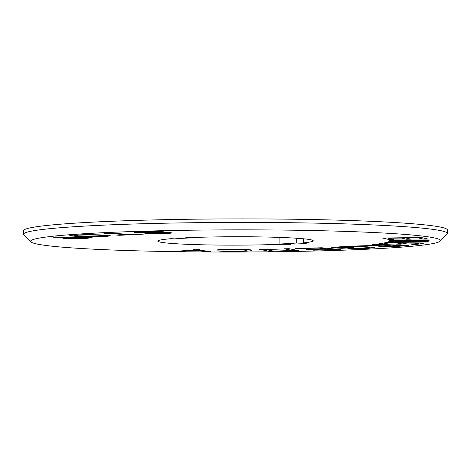 <?xml version="1.0" encoding="UTF-8"?>
<svg xmlns="http://www.w3.org/2000/svg" width="471" height="471" viewBox="0 0 471 471"><rect width="100%" height="100%" fill="white"/><g stroke="black" fill="none" stroke-linecap="round" stroke-linejoin="round"><path stroke-width="0.71" d="M313.239 250.178L333.762 249.536L327.957 248.971L308.74 249.571L306.521 249.353L325.738 248.753L319.291 248.123L295.729 248.564L321.658 247.758L340.604 249.601L313.239 250.178L333.709 249.53M411.795 244.437L418.725 243.219L407.18 243.042L400.686 244.184L396.264 244.119L402.758 242.977L389.929 242.783L382.723 244.049L378.272 243.984L387.032 242.435L424.724 243.007L416.24 244.502L411.795 244.437L418.69 243.219M372.596 232.468A204.885 11.08 179.9 0 0 147.123 231.096A204.885 11.08 179.9 0 0 30.933 241.9A204.885 11.08 179.9 0 0 235.535 252.02A204.885 11.08 179.9 0 0 440.097 241.181A204.885 11.08 179.9 0 0 372.596 232.468M62.937 238.42L68.23 237.478L53.123 237.196L54.977 236.919L92.139 237.614L84.391 238.691L70.732 238.974L62.937 238.426L68.189 237.478M116.625 235.1L126.522 234.623L103.82 233.233L107.777 233.039L130.479 234.423L143.384 234.134L119.669 235.288L116.625 235.1L126.458 234.617M135.642 232.627C133.093 232.221 135.507 231.903 142.878 231.673C151.291 231.396 158.368 231.449 164.114 231.838L145.327 231.897C140.488 232.026 138.668 232.221 139.875 232.48L170.702 232.668C173.075 233.051 170.714 233.351 163.625 233.557C156.213 233.799 149.966 233.751 144.891 233.41L161.247 233.339C165.768 233.227 167.493 233.051 166.422 232.815L146.187 232.904L134.359 232.362M139.875 232.48L170.702 232.662M174.871 251.32L192.798 250.148L194.435 249.241L199.651 249.253L198.014 250.166L210.967 251.443L204.626 251.426L194.676 250.378L180.941 251.343L174.871 251.32L192.798 250.136L194.435 249.236L199.651 249.253M216.801 249.989L216.801 249.983C219.103 249.524 224.608 249.277 233.316 249.241C245.644 249.283 251.826 249.648 251.867 250.342C251.473 251.019 245.191 251.39 233.021 251.473C225.05 251.473 219.845 251.273 217.402 250.866L233.151 251.22C242.147 251.149 246.58 250.86 246.457 250.354C246.934 249.842 242.689 249.553 233.722 249.495L216.801 249.989C219.103 249.53 224.608 249.283 233.316 249.247C245.644 249.289 251.826 249.654 251.867 250.348L251.867 250.342M259.015 249.188L292.055 250.407L284.325 248.788L289.182 248.706L299.02 250.766L265.98 249.553L273.71 251.155L268.853 251.237L259.015 249.188L292.008 250.395M266.027 249.553L273.71 251.155M306.521 249.353L325.685 248.747M337.165 247.634L353.898 247.646L341.693 248.294L331.602 247.734L339.297 246.863C349.123 246.398 358.684 246.398 367.975 246.857L374.474 247.652L367.716 248.417L347.839 248.588L364.619 248.241C369.105 248.011 370.442 247.746 368.628 247.44L364.26 247.087C357.489 246.716 350.324 246.698 342.753 247.04L337.154 247.64L342.217 247.923L353.898 247.646M347.839 248.588L364.619 248.246C369.105 248.017 370.442 247.752 368.628 247.446L369.511 247.705M378.189 246.127L379.767 245.78L356.977 245.974L387.345 245.05L372.408 244.584L375.134 244.331L408.781 245.385L399.643 246.215C395.905 246.621 390.4 246.745 383.123 246.586L378.189 246.133L379.691 245.78M356.977 245.974L387.286 245.05M382.57 238.049L421.186 237.484L427.733 238.991L423.176 239.056L417.824 237.831L405.99 238.002L411.006 239.138L406.479 239.215L401.469 238.067L388.316 238.255L393.88 239.527L389.329 239.592L382.57 238.049L421.186 237.49L427.733 238.991M406.02 238.002L411.006 239.138M388.345 238.255L393.88 239.521M388.428 242.006L421.728 241.735L389.205 240.846L423.311 240.239L389.811 239.951L429.369 239.963L429.081 240.393L394.804 240.993L428.245 241.623L427.986 242.012L388.61 241.723L421.357 241.729M394.804 240.987L428.245 241.623M389.034 241.105L422.923 240.239M396.264 244.119L402.717 242.977M69.596 235.771L73.07 235.182C80.735 234.664 89.773 234.57 100.17 234.894L110.338 235.783L106.835 236.371C98.951 236.889 89.761 236.978 79.252 236.636L69.596 235.777L73.07 235.176C80.735 234.67 89.773 234.576 100.17 234.899L100.17 234.894M304.861 243.419L306.28 243.33L303.612 242.848A77.715 4.204 179.9 0 0 313.227 240.805A77.715 4.204 179.9 0 0 268.317 237.072A77.715 4.204 179.9 0 0 185.497 237.814L189.212 237.985A72.769 3.933 -0.1 0 0 174.918 238.868L171.209 238.691A77.715 4.204 179.9 0 0 157.803 241.075A77.715 4.204 179.9 0 0 199.521 244.726A77.715 4.204 179.9 0 0 279.886 244.314L290.589 244.302L282.035 243.901A72.981 3.945 -0.1 0 0 296.312 243.018L304.861 243.419L304.861 243.071M217.402 250.866L233.151 251.22C242.147 251.161 246.58 250.866 246.457 250.36M331.602 247.734L339.297 246.869C349.123 246.404 358.684 246.404 367.975 246.863L374.474 247.652M296.3 238.214L296.312 243.018M372.408 244.584L375.134 244.337L408.781 245.385M391.201 245.173L382.905 246.056L385.932 246.333L402.334 245.521L391.201 245.173M198.014 250.166L210.967 251.443M135.642 232.639C133.093 232.227 135.507 231.909 142.878 231.685C151.291 231.402 158.368 231.455 164.114 231.85L164.114 231.838M144.891 233.41L161.247 233.351C165.768 233.233 167.493 233.057 166.422 232.821L167.028 232.951M279.874 237.413L279.886 244.314M282.023 237.49L282.035 243.901M30.933 241.9L23.868 234.876A211.95 11.463 -0.1 0 1 23.556 234.258A211.95 11.463 -0.1 0 1 149.278 223.566A211.95 11.463 -0.1 0 1 377.306 225.12A211.95 11.463 -0.1 0 1 447.45 233.516A211.95 11.463 -0.1 0 1 447.138 234.14L440.097 241.181M23.556 234.258L23.55 230.731A211.95 11.463 -0.1 0 1 149.272 220.039A211.95 11.463 -0.1 0 1 377.3 221.594A211.95 11.463 -0.1 0 1 447.444 229.989L447.45 233.516M74.371 235.712L82.319 236.389C90.073 236.66 96.997 236.613 103.096 236.236L105.528 235.818L97.055 235.141C89.431 234.882 82.666 234.935 76.773 235.312L74.371 235.712L82.319 236.383C90.073 236.666 96.997 236.619 103.096 236.242L105.528 235.824M382.905 246.05L395.811 246.103L402.275 245.521M67.871 238.367L69.007 238.085C66.664 238.367 67.824 238.567 72.487 238.691L80.282 238.573L85.905 237.808L72.616 237.561L69.007 238.085C66.664 238.355 67.824 238.561 72.487 238.685L80.282 238.567L85.863 237.808M103.82 233.233L107.777 233.045L130.479 234.434L143.384 234.134M295.729 248.576L321.658 247.758M321.658 247.764L340.604 249.612M389.629 240.234L429.369 239.969M303.607 238.797L303.612 242.848M284.325 248.788L289.182 248.706L299.02 250.766M189.212 237.643L189.212 237.985M378.272 243.984L387.032 242.435L424.724 243.012M100.17 234.899L110.338 235.788M53.123 237.196L54.977 236.919M54.977 236.931L92.139 237.62"/></g></svg>
